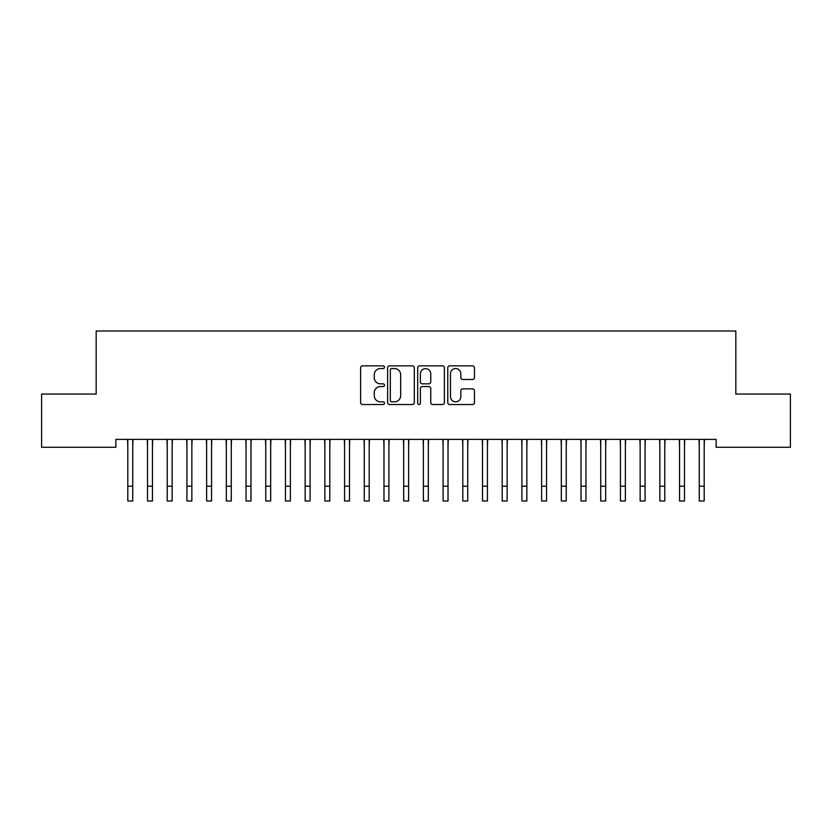 <?xml version="1.0" encoding="UTF-8"?>
<svg xmlns="http://www.w3.org/2000/svg" width="832" height="832" viewBox="0 0 832 832"><rect width="100%" height="100%" fill="white"/><g stroke="black" fill="none" stroke-linecap="round" stroke-linejoin="round"><path stroke-width="1.25" d="M384.478 367.203A1.352 1.352 0 0 0 383.115 365.851L362.565 365.851A1.934 1.934 0 0 0 360.63 367.786L360.63 402.594A1.934 1.934 0 0 0 362.565 404.529L383.115 404.529A1.352 1.352 0 0 0 384.478 403.177A1.352 1.352 0 0 0 383.115 401.825L380.463 401.825A6.188 6.188 0 0 1 374.265 395.637L374.265 392.735A6.188 6.188 0 0 1 380.463 386.547L383.115 386.547A1.352 1.352 0 0 0 384.478 385.195A1.352 1.352 0 0 0 383.115 383.833L380.463 383.833A6.188 6.188 0 0 1 374.265 377.645L374.265 374.743A6.188 6.188 0 0 1 380.463 368.555L383.115 368.555A1.352 1.352 0 0 0 384.478 367.203M472.524 379.486A1.934 1.934 0 0 0 474.458 377.551L474.458 367.786A1.934 1.934 0 0 0 472.524 365.851L449.706 365.851A1.934 1.934 0 0 0 447.772 367.786L447.772 402.594A1.934 1.934 0 0 0 449.706 404.529L472.524 404.529A1.934 1.934 0 0 0 474.458 402.594L474.458 390.801A1.934 1.934 0 0 0 472.524 388.866L462.758 388.866A1.934 1.934 0 0 0 460.824 390.801L460.824 396.656A5.169 5.169 0 0 1 455.655 401.825A5.169 5.169 0 0 1 450.476 396.656L450.476 373.734A5.169 5.169 0 0 1 455.655 368.555A5.169 5.169 0 0 1 460.824 373.734L460.824 377.551A1.934 1.934 0 0 0 462.758 379.486L472.524 379.486M716.113 439.379L115.887 439.379L115.887 447.262L41.6 447.262L41.6 394.056L96.179 394.056L96.179 331.001L735.821 331.001L735.821 394.056L790.4 394.056L790.4 447.262L716.113 447.262L716.113 439.379M414.305 367.786A1.934 1.934 0 0 0 412.37 365.851L389.553 365.851A1.934 1.934 0 0 0 387.618 367.786L387.618 402.594A1.934 1.934 0 0 0 389.553 404.529L412.37 404.529A1.934 1.934 0 0 0 414.305 402.594L414.305 367.786M419.63 365.851L442.447 365.851A1.934 1.934 0 0 1 444.382 367.786L444.382 402.594A1.934 1.934 0 0 1 442.447 404.529L432.682 404.529A1.934 1.934 0 0 1 430.747 402.594L430.747 388.482A1.934 1.934 0 0 0 428.813 386.547L422.334 386.547A1.934 1.934 0 0 0 420.399 388.482L420.399 403.177A1.352 1.352 0 0 1 419.047 404.529A1.352 1.352 0 0 1 417.695 403.177L417.695 367.786A1.934 1.934 0 0 1 419.63 365.851M391.674 368.555A1.352 1.352 0 0 0 390.322 369.907L390.322 400.473A1.352 1.352 0 0 0 391.674 401.825L394.482 401.825A6.188 6.188 0 0 0 400.67 395.637L400.67 374.743A6.188 6.188 0 0 0 394.482 368.555L391.674 368.555M430.747 373.828A5.169 5.169 0 0 0 425.578 368.649A5.169 5.169 0 0 0 420.399 373.828L420.399 381.898A1.934 1.934 0 0 0 422.334 383.833L428.813 383.833A1.934 1.934 0 0 0 430.747 381.898L430.747 373.828M132.735 446.805L132.985 439.379M127.806 446.805L127.556 439.379M127.806 500.999L132.735 500.999L127.806 500.999L127.806 440.003M132.735 500.999L132.735 440.003M152.443 446.805L152.693 439.379M147.514 446.805L147.264 439.379M172.151 446.805L172.401 439.379M167.222 446.805L166.972 439.379M147.514 500.999L152.443 500.999L147.514 500.999L147.514 440.003M152.443 500.999L152.443 440.003M167.222 500.999L172.151 500.999L167.222 500.999L167.222 440.003M172.151 500.999L172.151 440.003M191.849 446.805L192.098 439.379M186.93 446.805L186.68 439.379M211.557 446.805L211.806 439.379M206.627 446.805L206.378 439.379M186.93 500.999L191.849 500.999L186.93 500.999L186.93 440.003M191.849 500.999L191.849 440.003M206.627 500.999L211.557 500.999L206.627 500.999L206.627 440.003M211.557 500.999L211.557 440.003M231.265 446.805L231.514 439.379M226.335 446.805L226.086 439.379M226.335 500.999L231.265 500.999L226.335 500.999L226.335 440.003M231.265 500.999L231.265 440.003M250.973 446.805L251.222 439.379M246.043 446.805L245.794 439.379M246.043 500.999L250.973 500.999L246.043 500.999L246.043 440.003M250.973 500.999L250.973 440.003M270.67 446.805L270.92 439.379M265.751 446.805L265.502 439.379M265.751 500.999L270.67 500.999L265.751 500.999L265.751 440.003M270.67 500.999L270.67 440.003M290.378 446.805L290.628 439.379M285.449 446.805L285.199 439.379M285.449 500.999L290.378 500.999L285.449 500.999L285.449 440.003M290.378 500.999L290.378 440.003M310.086 446.805L310.336 439.379M305.157 446.805L304.907 439.379M305.157 500.999L310.086 500.999L305.157 500.999L305.157 440.003M310.086 500.999L310.086 440.003M329.794 446.805L330.044 439.379M324.865 446.805L324.615 439.379M324.865 500.999L329.794 500.999L324.865 500.999L324.865 440.003M329.794 500.999L329.794 440.003M349.492 446.805L349.742 439.379M344.573 446.805L344.323 439.379M344.573 500.999L349.492 500.999L344.573 500.999L344.573 440.003M349.492 500.999L349.492 440.003M369.2 446.805L369.45 439.379M364.27 446.805L364.021 439.379M364.27 500.999L369.2 500.999L364.27 500.999L364.27 440.003M369.2 500.999L369.2 440.003M388.908 446.805L389.158 439.379M383.978 446.805L383.729 439.379M383.978 500.999L388.908 500.999L383.978 500.999L383.978 440.003M388.908 500.999L388.908 440.003M408.606 446.805L408.866 439.379M403.686 446.805L403.437 439.379M403.686 500.999L408.606 500.999L403.686 500.999L403.686 440.003M408.606 500.999L408.606 440.003M428.314 446.805L428.563 439.379M423.394 446.805L423.134 439.379M423.394 500.999L428.314 500.999L423.394 500.999L423.394 440.003M428.314 500.999L428.314 440.003M448.022 446.805L448.271 439.379M443.092 446.805L442.842 439.379M443.092 500.999L448.022 500.999L443.092 500.999L443.092 440.003M448.022 500.999L448.022 440.003M467.73 446.805L467.979 439.379M462.8 446.805L462.55 439.379M462.8 500.999L467.73 500.999L462.8 500.999L462.8 440.003M467.73 500.999L467.73 440.003M487.427 446.805L487.677 439.379M482.508 446.805L482.258 439.379M482.508 500.999L487.427 500.999L482.508 500.999L482.508 440.003M487.427 500.999L487.427 440.003M507.135 446.805L507.385 439.379M502.206 446.805L501.956 439.379M502.206 500.999L507.135 500.999L502.206 500.999L502.206 440.003M507.135 500.999L507.135 440.003M526.843 446.805L527.093 439.379M521.914 446.805L521.664 439.379M521.914 500.999L526.843 500.999L521.914 500.999L521.914 440.003M526.843 500.999L526.843 440.003M546.551 446.805L546.801 439.379M541.622 446.805L541.372 439.379M541.622 500.999L546.551 500.999L541.622 500.999L541.622 440.003M546.551 500.999L546.551 440.003M566.249 446.805L566.498 439.379M561.33 446.805L561.08 439.379M561.33 500.999L566.249 500.999L561.33 500.999L561.33 440.003M566.249 500.999L566.249 440.003M585.957 446.805L586.206 439.379M581.027 446.805L580.778 439.379M581.027 500.999L585.957 500.999L581.027 500.999L581.027 440.003M585.957 500.999L585.957 440.003M605.665 446.805L605.914 439.379M600.735 446.805L600.486 439.379M600.735 500.999L605.665 500.999L600.735 500.999L600.735 440.003M605.665 500.999L605.665 440.003M625.373 446.805L625.622 439.379M620.443 446.805L620.194 439.379M620.443 500.999L625.373 500.999L620.443 500.999L620.443 440.003M625.373 500.999L625.373 440.003M645.07 446.805L645.32 439.379M640.151 446.805L639.902 439.379M640.151 500.999L645.07 500.999L640.151 500.999L640.151 440.003M645.07 500.999L645.07 440.003M664.778 446.805L665.028 439.379M659.849 446.805L659.599 439.379M659.849 500.999L664.778 500.999L659.849 500.999L659.849 440.003M664.778 500.999L664.778 440.003M684.486 446.805L684.736 439.379M679.557 446.805L679.307 439.379M679.557 500.999L684.486 500.999L679.557 500.999L679.557 440.003M684.486 500.999L684.486 440.003M704.194 446.805L704.444 439.379M699.265 446.805L699.015 439.379M699.265 500.999L704.194 500.999L699.265 500.999L699.265 440.003M704.194 500.999L704.194 440.003M127.806 486.221L132.735 486.221M147.514 486.221L152.443 486.221M167.222 486.221L172.151 486.221M186.93 486.221L191.849 486.221M206.627 486.221L211.557 486.221M226.335 486.221L231.265 486.221M246.043 486.221L250.973 486.221M265.751 486.221L270.67 486.221M285.449 486.221L290.378 486.221M305.157 486.221L310.086 486.221M324.865 486.221L329.794 486.221M344.573 486.221L349.492 486.221M364.27 486.221L369.2 486.221M383.978 486.221L388.908 486.221M403.686 486.221L408.606 486.221M423.394 486.221L428.314 486.221M443.092 486.221L448.022 486.221M462.8 486.221L467.73 486.221M482.508 486.221L487.427 486.221M502.206 486.221L507.135 486.221M521.914 486.221L526.843 486.221M541.622 486.221L546.551 486.221M561.33 486.221L566.249 486.221M581.027 486.221L585.957 486.221M600.735 486.221L605.665 486.221M620.443 486.221L625.373 486.221M640.151 486.221L645.07 486.221M659.849 486.221L664.778 486.221M679.557 486.221L684.486 486.221M699.265 486.221L704.194 486.221"/></g></svg>
